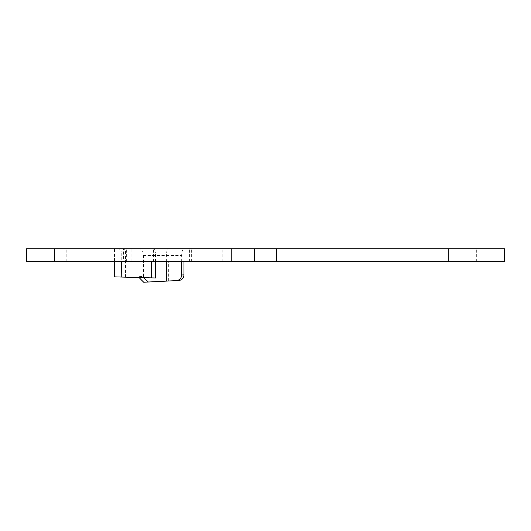 <?xml version="1.0" encoding="UTF-8"?>
<svg xmlns="http://www.w3.org/2000/svg" width="531" height="531" viewBox="0 0 531 531"><rect width="100%" height="100%" fill="white"/><g stroke="black" fill="none" stroke-linecap="round" stroke-linejoin="round"><path stroke-width="0.4" stroke-dasharray="2.65 1.99" d="M43.137 261.683L66.189 261.683L43.137 261.683L43.137 248.754L66.189 248.754L43.137 248.754M66.189 261.683L66.189 248.754M95.142 261.683L126.63 261.683L95.142 261.683L95.142 248.754L126.63 248.754L95.142 248.754M126.63 261.683L126.63 248.754M143.702 282.246L178.94 280.487M139.049 277.534L138.996 261.683L222.21 261.683L114.484 261.683L123.404 261.683L123.404 248.754L183.978 248.754L183.978 261.683M188.02 261.683L188.02 248.754L183.978 248.754A6.744 2.31 90 0 0 181.668 255.497L143.536 255.497A6.744 4.54 -90 0 0 138.996 248.754L138.996 261.683L131.104 261.683L131.104 248.754M181.668 261.683L181.668 255.497M138.996 276.644L143.536 276.419L143.642 277.66M143.536 276.419L143.536 255.497M123.404 248.754L114.484 248.754L114.484 261.683M26.55 261.683L504.45 261.683L504.45 248.754L26.55 248.754L26.55 261.683M123.404 261.683L131.104 261.683M188.02 248.754L117.855 248.754A3.372 3.372 0 0 1 121.227 252.125L155.464 252.125A3.372 2.078 90 0 0 153.585 248.767L153.067 248.754M114.484 248.754L117.855 248.754M254.256 261.683L254.256 248.754M153.585 261.683L153.585 248.767M222.21 261.683L222.21 248.754M155.464 261.683L155.464 252.125M155.464 277.985L121.227 277.049L121.227 252.125M121.227 277.049L114.484 276.863M168.672 280.999L168.672 261.683M166.369 261.683L166.369 255.497A6.744 2.31 90 0 1 168.672 248.754M54.66 261.683L54.66 248.754M476.34 261.683L476.34 248.754M160.13 261.683L160.13 248.754M191.631 261.683L191.631 248.754M189.6 261.683L189.6 248.754M162.911 261.683L162.911 248.754M125.555 277.169L125.555 252.125A3.372 2.078 90 0 0 123.477 248.754"/><path stroke-width="0.8" d="M183.978 274.872C183.673 278.144 182 280.016 178.94 280.487L176.631 280.6C179.69 280.129 181.37 278.257 181.668 274.985L183.978 274.872L183.978 261.683M176.631 280.6L143.702 282.246L139.049 277.534M181.668 274.985L181.668 261.683M143.642 277.66L148.368 282.014M504.45 261.683L26.55 261.683L26.55 248.754L504.45 248.754L504.45 261.683M448.224 261.683L448.224 248.754M254.256 261.683L254.256 248.754M151.308 261.683L151.308 277.872L114.484 276.863L114.484 261.683M151.308 277.872L155.464 277.985L155.464 261.683M121.4 261.683L121.227 277.049M166.369 281.118L166.369 261.683M276.744 261.683L276.744 248.754M231.768 261.683L231.768 248.754M54.66 261.683L54.66 248.754"/></g></svg>
